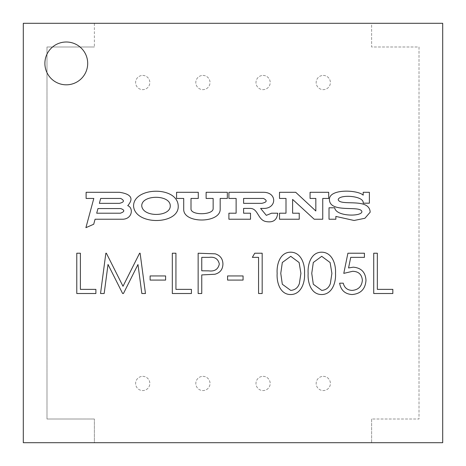 <?xml version="1.0" encoding="UTF-8"?>
<svg xmlns="http://www.w3.org/2000/svg" width="466" height="466" viewBox="0 0 466 466"><rect width="100%" height="100%" fill="white"/><g stroke="black" fill="none" stroke-linecap="round" stroke-linejoin="round"><path stroke-width="0.35" stroke-dasharray="2.33 1.75" d="M66.294 84.818A21.407 21.407 0 0 0 87.695 63.411A21.407 21.407 0 0 0 66.294 42.004A21.407 21.407 0 0 0 44.887 63.411A21.407 21.407 0 0 0 66.294 84.818M323.276 75.428A7.106 7.106 0 0 1 330.388 82.534A7.106 7.106 0 0 1 323.276 89.647A7.106 7.106 0 0 1 316.169 82.534A7.106 7.106 0 0 1 323.276 75.428A7.106 7.106 0 0 1 330.388 82.534A7.106 7.106 0 0 1 323.276 89.647A7.106 7.106 0 0 1 316.169 82.534A7.106 7.106 0 0 1 323.276 75.428M263.092 75.428A7.106 7.106 0 0 1 270.198 82.534A7.106 7.106 0 0 1 263.092 89.647A7.106 7.106 0 0 1 255.985 82.534A7.106 7.106 0 0 1 263.092 75.428A7.106 7.106 0 0 1 270.198 82.534A7.106 7.106 0 0 1 263.092 89.647A7.106 7.106 0 0 1 255.985 82.534A7.106 7.106 0 0 1 263.092 75.428M202.908 75.428A7.106 7.106 0 0 1 210.015 82.534A7.106 7.106 0 0 1 202.908 89.647A7.106 7.106 0 0 1 195.802 82.534A7.106 7.106 0 0 1 202.908 75.428A7.106 7.106 0 0 1 210.015 82.534A7.106 7.106 0 0 1 202.908 89.647A7.106 7.106 0 0 1 195.802 82.534A7.106 7.106 0 0 1 202.908 75.428M142.724 75.428A7.106 7.106 0 0 1 149.831 82.534A7.106 7.106 0 0 1 142.724 89.647A7.106 7.106 0 0 1 135.612 82.534A7.106 7.106 0 0 1 142.724 75.428A7.106 7.106 0 0 1 149.831 82.534A7.106 7.106 0 0 1 142.724 89.647A7.106 7.106 0 0 1 135.612 82.534A7.106 7.106 0 0 1 142.724 75.428M323.276 376.353A7.106 7.106 0 0 1 330.388 383.466A7.106 7.106 0 0 1 323.276 390.572A7.106 7.106 0 0 1 316.169 383.466A7.106 7.106 0 0 1 323.276 376.353A7.106 7.106 0 0 1 330.388 383.466A7.106 7.106 0 0 1 323.276 390.572A7.106 7.106 0 0 1 316.169 383.466A7.106 7.106 0 0 1 323.276 376.353M263.092 376.353A7.106 7.106 0 0 1 270.198 383.466A7.106 7.106 0 0 1 263.092 390.572A7.106 7.106 0 0 1 255.985 383.466A7.106 7.106 0 0 1 263.092 376.353A7.106 7.106 0 0 1 270.198 383.466A7.106 7.106 0 0 1 263.092 390.572A7.106 7.106 0 0 1 255.985 383.466A7.106 7.106 0 0 1 263.092 376.353M202.908 376.353A7.106 7.106 0 0 1 210.015 383.466A7.106 7.106 0 0 1 202.908 390.572A7.106 7.106 0 0 1 195.802 383.466A7.106 7.106 0 0 1 202.908 376.353A7.106 7.106 0 0 1 210.015 383.466A7.106 7.106 0 0 1 202.908 390.572A7.106 7.106 0 0 1 195.802 383.466A7.106 7.106 0 0 1 202.908 376.353M142.724 376.353A7.106 7.106 0 0 1 149.831 383.466A7.106 7.106 0 0 1 142.724 390.572A7.106 7.106 0 0 1 135.612 383.466A7.106 7.106 0 0 1 142.724 376.353A7.106 7.106 0 0 1 149.831 383.466A7.106 7.106 0 0 1 142.724 390.572A7.106 7.106 0 0 1 135.612 383.466A7.106 7.106 0 0 1 142.724 376.353M363.189 203.182L369.387 203.182L369.387 192.295L363.189 192.295L363.189 195.167C357.841 189.796 328.798 188.48 329.427 199.71C329.899 213.632 360.556 204.964 361.896 211.628C362.035 216.667 335.928 216.818 334.693 207.784L329.019 207.784L329.019 219.23L335.858 219.23L335.858 216.422L354.061 220.476L364.907 218.274L370.167 212.187C369.521 197.281 340.285 206.537 338.211 199.71C338.706 194.141 364.441 195.534 363.189 203.182M191.002 198.446L198.283 198.446L198.283 192.295L176.579 192.295L176.579 198.446L183.709 198.446L183.709 209.205C183.237 223.715 219.894 223.383 220.185 209.543L220.185 198.446L227.332 198.446L227.332 192.295L206.118 192.295L206.118 198.446L213.148 198.446L213.148 208.78C212.927 215.193 190.466 215.531 191.002 208.727L191.002 198.446M392.832 293.51L373.726 293.51L373.726 253.224L377.344 253.224L377.344 289.374L392.832 289.374L392.832 293.51M343.774 273.367L347.904 253.224L364.429 253.224L364.429 257.36L350.729 257.36L348.556 267.956L353.304 267.169C361.296 267.886 365.519 272.278 365.979 280.346C365.35 289.141 360.667 293.877 351.929 294.541C344.922 293.982 340.827 290.196 339.644 283.182L343.256 283.182C344.403 287.772 347.362 290.184 352.139 290.411C358.406 289.846 361.814 286.444 362.367 280.194C361.797 274.422 358.558 271.457 352.651 271.299L343.774 273.367M335.508 273.385C336.12 282.256 332.275 294.512 321.61 294.541C310.909 294.529 307.525 282.134 308.142 273.385C307.496 264.612 310.892 252.222 321.61 252.193C332.287 252.205 336.108 264.519 335.508 273.385M258.566 257.36L252.368 257.36L254.733 253.224L262.177 253.224L262.177 293.51L258.566 293.51L258.566 257.36M243.071 280.083L227.577 280.083L227.577 275.948L243.071 275.948L243.071 280.083M201.755 293.51L198.143 293.51L198.143 253.224L215.216 253.83C220.214 255.385 222.789 258.787 222.929 264.03C222.777 269.424 220.103 272.831 214.89 274.253L201.755 274.917L201.755 293.51M95.891 293.51L76.779 293.51L76.779 253.224L80.397 253.224L80.397 289.374L95.891 289.374L95.891 293.51M108.025 264.461L104.174 293.51L100.534 293.51L105.852 253.224L106.37 253.224L123.001 286.281L139.59 253.224L140.115 253.224L145.468 293.51L141.833 293.51L137.977 264.525L123.438 293.51L122.622 293.51L108.025 264.461M165.605 280.083L150.116 280.083L150.116 275.948L165.605 275.948L165.605 280.083M191.427 293.51L172.321 293.51L172.321 253.224L175.932 253.224L175.932 289.374L191.427 289.374L191.427 293.51M304.525 273.385C305.137 282.256 301.292 294.512 290.621 294.541C279.926 294.529 276.536 282.134 277.154 273.385C276.513 264.612 279.903 252.222 290.621 252.193C301.304 252.205 305.119 264.519 304.525 273.385M133.567 206.228C135.297 225.829 179.474 224.822 178.216 205.821C177.342 185.672 133.177 186.93 133.567 206.228M264.56 208.407C276.862 207.877 277.154 191.957 262.917 192.295L228.905 192.295L228.905 198.446L236.122 198.446L236.122 213.201L228.905 213.201L228.905 219.23L250.504 219.23L250.504 213.201L243.596 213.201L243.596 208.407L250.137 208.407C258.152 208.407 257.681 219.626 265.591 221.472C272.971 222.958 277.008 220.202 277.713 213.201L271.608 213.201L266.325 215.356L260.611 208.407L264.56 208.407M314.2 219.23L322.746 219.23L322.746 198.446L328.699 198.446L328.699 192.295L310.071 192.295L310.071 198.446L315.832 198.446L315.832 210.987L295.712 192.295L279.513 192.295L279.513 198.446L286.002 198.446L286.002 213.201L279.513 213.201L279.513 219.23L299.242 219.23L299.242 213.201L292.601 213.201L292.601 199.407L314.2 219.23M86.111 192.295L86.111 198.446L93.812 198.446L85.907 227.67L93.713 224.245L95.07 219.23L122.995 219.23C132.717 218.694 133.416 207.521 127.731 205.681C133.952 198.504 131.196 194.042 119.459 192.295L86.111 192.295M371.618 419.004L371.618 442.7L442.7 442.7L442.7 23.3L371.618 23.3L371.618 46.996L419.004 46.996L419.004 419.004L371.618 419.004L371.618 442.7L94.382 442.7L94.382 419.004L94.382 442.7L23.3 442.7L23.3 23.3L94.382 23.3L94.382 46.996L94.382 23.3L371.618 23.3L371.618 46.996L419.004 46.996L419.004 419.004L371.618 419.004M94.382 419.004L46.996 419.004L46.996 46.996L94.382 46.996L46.996 46.996L46.996 419.004L94.382 419.004M209.123 257.36L201.755 257.36L201.755 270.787L208.809 270.874C214.628 271.591 218.129 269.313 219.317 264.047C218.181 258.892 214.785 256.661 209.123 257.36M290.743 256.323L282.32 262.486L280.771 273.367L282.314 284.248L290.743 290.411C295.095 290.009 297.978 287.708 299.388 283.497L300.908 273.367L299.125 262.533L290.743 256.323M321.726 256.323L313.303 262.486L311.754 273.367L313.303 284.248L321.726 290.411C326.078 290.009 328.961 287.708 330.371 283.497L331.897 273.367L330.109 262.533L321.726 256.323M141.751 206.071C143.272 217.663 170.748 216.847 170.265 205.774C170.201 194.287 141.146 194.578 141.751 206.071M263.482 198.446L243.596 198.446L243.596 203.339L261.799 203.339C266.989 202.174 267.554 200.549 263.482 198.446M120.414 213.201C124.812 211.646 124.905 210.096 120.688 208.552L97.959 208.552L96.701 213.201L120.414 213.201M119.459 203.339C124.265 202.18 124.678 200.555 120.694 198.446L100.685 198.446L99.363 203.339L119.459 203.339"/><path stroke-width="0.7" d="M66.294 84.818A21.407 21.407 0 0 0 87.695 63.411A21.407 21.407 0 0 0 66.294 42.004A21.407 21.407 0 0 0 44.887 63.411A21.407 21.407 0 0 0 66.294 84.818M442.7 442.7L442.7 23.3L23.3 23.3L23.3 442.7L442.7 442.7M76.779 293.51L76.779 253.224L80.397 253.224L80.397 289.374L95.891 289.374L95.891 293.51L76.779 293.51M104.174 293.51L100.534 293.51L105.852 253.224L106.37 253.224L123.001 286.281L139.59 253.224L140.115 253.224L145.468 293.51L141.833 293.51L137.977 264.525L123.438 293.51L122.622 293.51L108.025 264.461L104.174 293.51M150.116 280.083L150.116 275.948L165.605 275.948L165.605 280.083L150.116 280.083M172.321 293.51L172.321 253.224L175.932 253.224L175.932 289.374L191.427 289.374L191.427 293.51L172.321 293.51M198.143 293.51L198.143 253.224L215.216 253.83C220.214 255.385 222.789 258.787 222.929 264.03C222.777 269.424 220.103 272.831 214.89 274.253L201.755 274.917L201.755 293.51L198.143 293.51M201.755 257.36L201.755 270.787L208.809 270.874C214.628 271.591 218.129 269.313 219.317 264.047C218.181 258.892 214.785 256.661 209.123 257.36L201.755 257.36M227.577 280.083L227.577 275.948L243.071 275.948L243.071 280.083L227.577 280.083M252.368 257.36L254.733 253.224L262.177 253.224L262.177 293.51L258.566 293.51L258.566 257.36L252.368 257.36M290.621 294.541C279.926 294.529 276.536 282.134 277.154 273.385C276.513 264.612 279.903 252.222 290.621 252.193C301.304 252.205 305.119 264.519 304.525 273.385C305.137 282.256 301.292 294.512 290.621 294.541M280.771 273.367L282.314 284.248L290.743 290.411C295.095 290.009 297.978 287.708 299.388 283.497L300.908 273.367L299.125 262.533L290.743 256.323L282.32 262.486L280.771 273.367M321.61 294.541C310.909 294.529 307.525 282.134 308.142 273.385C307.496 264.612 310.892 252.222 321.61 252.193C332.287 252.205 336.108 264.519 335.508 273.385C336.12 282.256 332.275 294.512 321.61 294.541M311.754 273.367L313.303 284.248L321.726 290.411C326.078 290.009 328.961 287.708 330.371 283.497L331.897 273.367L330.109 262.533L321.726 256.323L313.303 262.486L311.754 273.367M347.904 253.224L364.429 253.224L364.429 257.36L350.729 257.36L348.556 267.956L353.304 267.169C361.296 267.886 365.519 272.278 365.979 280.346C365.35 289.141 360.667 293.877 351.929 294.541C344.922 293.982 340.827 290.196 339.644 283.182L343.256 283.182C344.403 287.772 347.362 290.184 352.139 290.411C358.406 289.846 361.814 286.444 362.367 280.194C361.797 274.422 358.558 271.457 352.651 271.299L343.774 273.367L347.904 253.224M373.726 293.51L373.726 253.224L377.344 253.224L377.344 289.374L392.832 289.374L392.832 293.51L373.726 293.51M133.567 206.228C135.297 225.829 179.474 224.822 178.216 205.821C177.342 185.672 133.177 186.93 133.567 206.228M141.751 206.071C143.272 217.663 170.748 216.847 170.265 205.774C170.201 194.287 141.146 194.578 141.751 206.071M264.56 208.407C276.862 207.877 277.154 191.957 262.917 192.295L228.905 192.295L228.905 198.446L236.122 198.446L236.122 213.201L228.905 213.201L228.905 219.23L250.504 219.23L250.504 213.201L243.596 213.201L243.596 208.407L250.137 208.407C258.152 208.407 257.681 219.626 265.591 221.472C272.971 222.958 277.008 220.202 277.713 213.201L271.608 213.201L266.325 215.356L260.611 208.407L264.56 208.407M263.482 198.446L243.596 198.446L243.596 203.339L261.799 203.339C266.989 202.174 267.554 200.549 263.482 198.446M191.002 198.446L198.283 198.446L198.283 192.295L176.579 192.295L176.579 198.446L183.709 198.446L183.709 209.205C183.237 223.715 219.894 223.383 220.185 209.543L220.185 198.446L227.332 198.446L227.332 192.295L206.118 192.295L206.118 198.446L213.148 198.446L213.148 208.78C212.927 215.193 190.466 215.531 191.002 208.727L191.002 198.446M314.2 219.23L322.746 219.23L322.746 198.446L328.699 198.446L328.699 192.295L310.071 192.295L310.071 198.446L315.832 198.446L315.832 210.987L295.712 192.295L279.513 192.295L279.513 198.446L286.002 198.446L286.002 213.201L279.513 213.201L279.513 219.23L299.242 219.23L299.242 213.201L292.601 213.201L292.601 199.407L314.2 219.23M363.189 203.182L369.387 203.182L369.387 192.295L363.189 192.295L363.189 195.167C357.841 189.796 328.798 188.48 329.427 199.71C329.899 213.632 360.556 204.964 361.896 211.628C362.035 216.667 335.928 216.818 334.693 207.784L329.019 207.784L329.019 219.23L335.858 219.23L335.858 216.422L354.061 220.476L364.907 218.274L370.167 212.187C369.521 197.281 340.285 206.537 338.211 199.71C338.706 194.141 364.441 195.534 363.189 203.182M120.414 213.201C124.812 211.646 124.905 210.096 120.688 208.552L97.959 208.552L96.701 213.201L120.414 213.201M86.111 192.295L86.111 198.446L93.812 198.446L85.907 227.67L93.713 224.245L95.07 219.23L122.995 219.23C132.717 218.694 133.416 207.521 127.731 205.681C133.952 198.504 131.196 194.042 119.459 192.295L86.111 192.295M119.459 203.339C124.265 202.18 124.678 200.555 120.694 198.446L100.685 198.446L99.363 203.339L119.459 203.339"/></g></svg>
